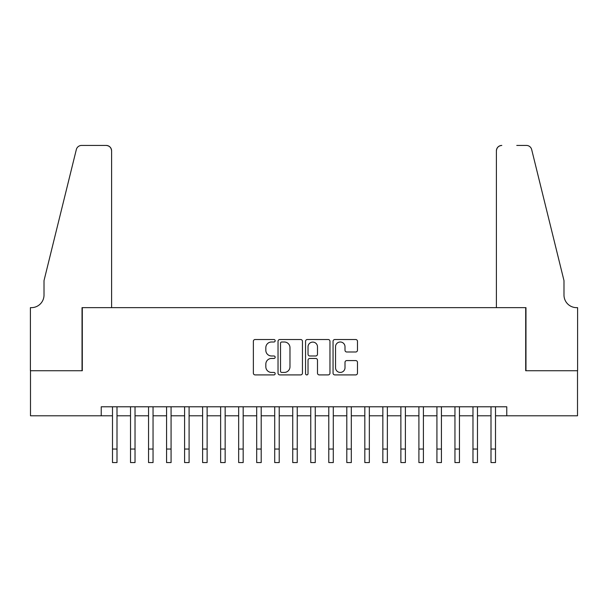 <?xml version="1.0" encoding="UTF-8"?>
<svg xmlns="http://www.w3.org/2000/svg" width="608" height="608" viewBox="0 0 608 608"><rect width="100%" height="100%" fill="white"/><g stroke="black" fill="none" stroke-linecap="round" stroke-linejoin="round"><path stroke-width="0.91" d="M275.166 340.761A1.239 1.239 0 0 0 273.927 339.522L255.124 339.522A1.771 1.771 0 0 0 253.361 341.293L253.361 373.137A1.771 1.771 0 0 0 255.124 374.908L273.927 374.908A1.239 1.239 0 0 0 275.166 373.669A1.239 1.239 0 0 0 273.927 372.43L271.495 372.43A5.662 5.662 0 0 1 265.833 366.768L265.833 364.116A5.662 5.662 0 0 1 271.495 358.454L273.927 358.454A1.239 1.239 0 0 0 275.166 357.215A1.239 1.239 0 0 0 273.927 355.976L271.495 355.976A5.662 5.662 0 0 1 265.833 350.314L265.833 347.662A5.662 5.662 0 0 1 271.495 342L273.927 342A1.239 1.239 0 0 0 275.166 340.761M355.703 351.994A1.771 1.771 0 0 0 357.474 350.223L357.474 341.293A1.771 1.771 0 0 0 355.703 339.522L334.826 339.522A1.771 1.771 0 0 0 333.055 341.293L333.055 373.137A1.771 1.771 0 0 0 334.826 374.908L355.703 374.908A1.771 1.771 0 0 0 357.474 373.137L357.474 362.345A1.771 1.771 0 0 0 355.703 360.574L346.773 360.574A1.771 1.771 0 0 0 345.002 362.345L345.002 367.696A4.735 4.735 0 0 1 340.267 372.43A4.735 4.735 0 0 1 335.532 367.696L335.532 346.735A4.735 4.735 0 0 1 340.267 342A4.735 4.735 0 0 1 345.002 346.735L345.002 350.223A1.771 1.771 0 0 0 346.773 351.994L355.703 351.994M101.232 415.788L30.491 415.788L30.491 370.736L82.308 370.736L82.308 307.648L525.692 307.648L525.692 370.736L577.509 370.736L577.509 415.788L506.768 415.788L506.768 406.782L101.232 406.782L101.232 415.788L112.495 415.788M302.45 341.293A1.771 1.771 0 0 0 300.686 339.522L279.809 339.522A1.771 1.771 0 0 0 278.038 341.293L278.038 373.137A1.771 1.771 0 0 0 279.809 374.908L300.686 374.908A1.771 1.771 0 0 0 302.45 373.137L302.45 341.293M307.314 339.522L328.191 339.522A1.771 1.771 0 0 1 329.962 341.293L329.962 373.137A1.771 1.771 0 0 1 328.191 374.908L319.261 374.908A1.771 1.771 0 0 1 317.49 373.137L317.49 360.225A1.771 1.771 0 0 0 315.719 358.454L309.791 358.454A1.771 1.771 0 0 0 308.028 360.225L308.028 373.669A1.239 1.239 0 0 1 306.789 374.908A1.239 1.239 0 0 1 305.55 373.669L305.55 341.293A1.771 1.771 0 0 1 307.314 339.522M117.002 415.788L130.522 415.788M135.029 415.788L148.542 415.788M153.049 415.788L166.569 415.788M171.076 415.788L184.596 415.788M189.096 415.788L202.616 415.788M207.123 415.788L220.643 415.788M225.15 415.788L238.663 415.788M243.17 415.788L256.69 415.788M261.197 415.788L274.71 415.788M279.216 415.788L292.737 415.788M297.244 415.788L310.756 415.788M315.263 415.788L328.784 415.788M333.29 415.788L346.803 415.788M351.31 415.788L364.83 415.788M369.337 415.788L382.85 415.788M387.357 415.788L400.877 415.788M405.384 415.788L418.904 415.788M423.404 415.788L436.924 415.788M441.431 415.788L454.951 415.788M459.458 415.788L472.971 415.788M477.478 415.788L490.998 415.788M495.505 415.788L506.768 415.788M281.755 342A1.239 1.239 0 0 0 280.516 343.239L280.516 371.192A1.239 1.239 0 0 0 281.755 372.43L284.316 372.43A5.662 5.662 0 0 0 289.978 366.768L289.978 347.662A5.662 5.662 0 0 0 284.316 342L281.755 342M317.49 346.818A4.735 4.735 0 0 0 312.755 342.091A4.735 4.735 0 0 0 308.028 346.818L308.028 354.206A1.771 1.771 0 0 0 309.791 355.976L315.719 355.976A1.771 1.771 0 0 0 317.49 354.206L317.49 346.818M112.495 449.046L117.002 449.046L117.002 462.566L112.495 462.566L112.495 406.782M117.002 449.046L117.002 406.782M111.598 307.648L111.598 150.845A5.404 5.404 0 0 0 106.187 145.434L81.586 145.434A5.404 5.404 0 0 0 76.334 149.545L44.012 280.615L44.012 295.032A12.616 12.616 0 0 1 31.388 307.648L30.4 307.648L30.4 370.736L82.034 370.736L82.034 307.648L111.598 307.648L111.598 150.845C111.256 147.584 109.448 145.783 106.187 145.434L91.23 145.434M76.334 149.545C77.71 146.581 77.71 146.581 76.334 149.545C77.71 146.581 77.71 146.581 76.334 149.545M44.012 295.032A12.616 12.616 0 0 1 31.388 307.648M496.402 307.648L496.402 150.845L496.402 307.648L525.966 307.648L525.966 370.736L577.6 370.736L577.6 307.648L576.612 307.648A12.616 12.616 0 0 1 563.988 295.032A12.616 12.616 0 0 0 576.612 307.648M554.078 240.426L531.666 149.545L563.988 280.615L563.988 295.032M516.77 145.434L526.414 145.434A5.404 5.404 0 0 1 531.666 149.545C530.29 146.581 530.29 146.581 531.666 149.545C530.29 146.581 530.29 146.581 531.666 149.545M501.813 145.434A5.404 5.404 0 0 0 496.402 150.845C496.744 147.584 498.552 145.783 501.813 145.434M130.522 462.566L135.029 462.566L130.522 462.566L130.522 406.782M135.029 462.566L135.029 406.782M148.542 462.566L153.049 462.566L148.542 462.566L148.542 406.782M153.049 462.566L153.049 406.782M166.569 462.566L171.076 462.566L166.569 462.566L166.569 406.782M171.076 462.566L171.076 406.782M184.596 462.566L189.096 462.566L184.596 462.566L184.596 406.782M189.096 462.566L189.096 406.782M202.616 462.566L207.123 462.566L202.616 462.566L202.616 406.782M207.123 462.566L207.123 406.782M220.643 462.566L225.15 462.566L220.643 462.566L220.643 406.782M225.15 462.566L225.15 406.782M238.663 462.566L243.17 462.566L238.663 462.566L238.663 406.782M243.17 462.566L243.17 406.782M256.69 462.566L261.197 462.566L256.69 462.566L256.69 406.782M261.197 462.566L261.197 406.782M274.71 462.566L279.216 462.566L274.71 462.566L274.71 406.782M279.216 462.566L279.216 406.782M292.737 462.566L297.244 462.566L292.737 462.566L292.737 406.782M297.244 462.566L297.244 406.782M310.756 462.566L315.263 462.566L310.756 462.566L310.756 406.782M315.263 462.566L315.263 406.782M328.784 462.566L333.29 462.566L328.784 462.566L328.784 406.782M333.29 462.566L333.29 406.782M346.803 462.566L351.31 462.566L346.803 462.566L346.803 406.782M351.31 462.566L351.31 406.782M364.83 462.566L369.337 462.566L364.83 462.566L364.83 406.782M369.337 462.566L369.337 406.782M382.85 462.566L387.357 462.566L382.85 462.566L382.85 406.782M387.357 462.566L387.357 406.782M400.877 462.566L405.384 462.566L400.877 462.566L400.877 406.782M405.384 462.566L405.384 406.782M418.904 462.566L423.404 462.566L418.904 462.566L418.904 406.782M423.404 462.566L423.404 406.782M436.924 462.566L441.431 462.566L436.924 462.566L436.924 406.782M441.431 462.566L441.431 406.782M454.951 462.566L459.458 462.566L454.951 462.566L454.951 406.782M459.458 462.566L459.458 406.782M472.971 462.566L477.478 462.566L472.971 462.566L472.971 406.782M477.478 462.566L477.478 406.782M490.998 462.566L495.505 462.566L490.998 462.566L490.998 406.782M495.505 462.566L495.505 406.782M130.522 449.046L135.029 449.046M148.542 449.046L153.049 449.046M166.569 449.046L171.076 449.046M184.596 449.046L189.096 449.046M202.616 449.046L207.123 449.046M220.643 449.046L225.15 449.046M238.663 449.046L243.17 449.046M256.69 449.046L261.197 449.046M274.71 449.046L279.216 449.046M292.737 449.046L297.244 449.046M310.756 449.046L315.263 449.046M328.784 449.046L333.29 449.046M346.803 449.046L351.31 449.046M364.83 449.046L369.337 449.046M382.85 449.046L387.357 449.046M400.877 449.046L405.384 449.046M418.904 449.046L423.404 449.046M436.924 449.046L441.431 449.046M454.951 449.046L459.458 449.046M472.971 449.046L477.478 449.046M490.998 449.046L495.505 449.046"/></g></svg>
